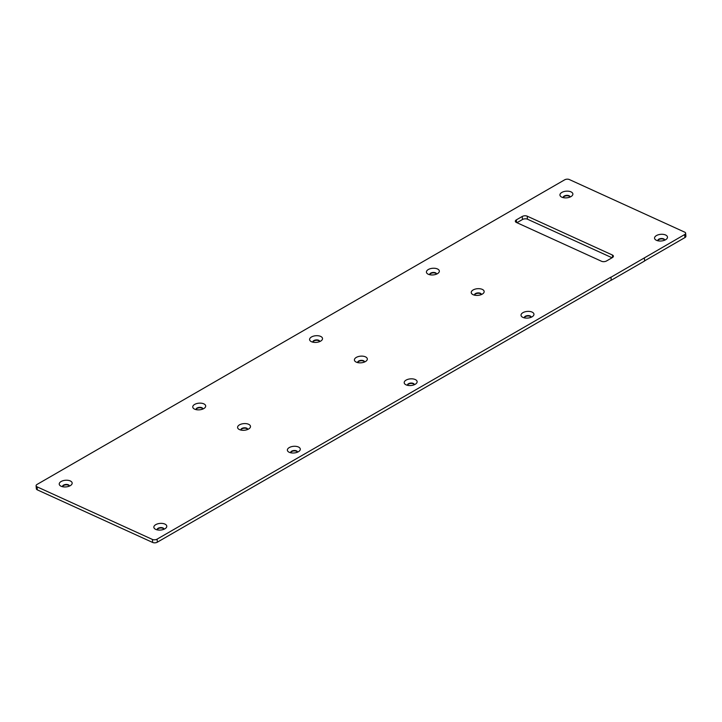 <?xml version="1.0" encoding="UTF-8"?>
<svg xmlns="http://www.w3.org/2000/svg" width="722" height="722" viewBox="0 0 722 722"><rect width="100%" height="100%" fill="white"/><g stroke="black" fill="none" stroke-linecap="round" stroke-linejoin="round"><path stroke-width="1.08" d="M611.245 280.253L610.848 277.167L157.08 539.154A3.303 1.697 175.1 0 1 152.414 539.442L37.057 486.836A3.303 1.697 175.1 0 1 36.1 485.771A3.303 1.697 175.1 0 1 37.066 484.426L564.658 179.823A3.303 1.697 175.1 0 1 569.324 179.534L684.682 232.141A3.303 1.697 175.1 0 1 685.638 233.206A3.303 1.697 175.1 0 1 684.673 234.542L610.983 277.23L611.245 280.253L644.62 260.985L644.358 257.953M36.1 485.771L36.362 488.794A3.303 1.697 -4.9 0 0 37.318 489.859L37.057 486.836M152.414 539.442L152.676 542.466L37.318 489.859M684.673 234.542L684.934 237.574A3.303 1.697 -4.9 0 0 685.9 236.229L685.638 233.206M684.934 237.574L644.611 260.85M611.11 280.19L157.342 542.177L157.08 539.154M152.676 542.466A3.303 1.697 -4.9 0 0 157.342 542.177M435.565 273.232A3.42 1.76 -4.9 0 0 431.955 273.051A3.42 1.76 -4.9 0 0 429.743 274.721A3.42 1.76 175.1 0 1 429.698 274.513A3.42 1.76 175.1 0 1 431.738 272.699A3.42 1.76 175.1 0 1 435.528 272.826A3.42 1.76 175.1 0 1 436.521 273.927A3.42 1.76 175.1 0 1 436.512 274.134A3.42 1.76 -4.9 0 0 435.565 273.232M530.174 316.371A3.42 1.76 -4.9 0 0 526.564 316.191A3.42 1.76 -4.9 0 0 524.352 317.861A3.42 1.76 175.1 0 1 524.316 317.662A3.42 1.76 175.1 0 1 526.347 315.839A3.42 1.76 175.1 0 1 530.147 315.965A3.42 1.76 175.1 0 1 531.13 317.066A3.42 1.76 175.1 0 1 531.13 317.283A3.42 1.76 -4.9 0 0 530.174 316.371M246.716 428.57A3.42 1.76 -4.9 0 0 243.115 428.39A3.42 1.76 -4.9 0 0 240.895 430.059A3.42 1.76 175.1 0 1 240.859 429.852A3.42 1.76 175.1 0 1 242.89 428.038A3.42 1.76 175.1 0 1 246.689 428.164A3.42 1.76 175.1 0 1 247.673 429.265A3.42 1.76 175.1 0 1 247.673 429.473A3.42 1.76 -4.9 0 0 246.716 428.57M357.733 362.606A3.42 1.76 175.1 0 1 357.688 362.408A3.42 1.76 175.1 0 1 359.727 360.585A3.42 1.76 175.1 0 1 363.518 360.711A3.42 1.76 175.1 0 1 364.502 361.812A3.42 1.76 175.1 0 1 364.502 362.029A3.42 1.76 -4.9 0 0 363.554 361.117A3.42 1.76 -4.9 0 0 359.944 360.937A3.42 1.76 -4.9 0 0 357.724 362.606M663.698 239.28A3.42 1.76 -4.9 0 0 660.088 239.099A3.42 1.76 -4.9 0 0 657.877 240.769A3.42 1.76 175.1 0 1 657.832 240.57A3.42 1.76 175.1 0 1 659.872 238.747A3.42 1.76 175.1 0 1 663.662 238.883A3.42 1.76 175.1 0 1 664.655 239.984A3.42 1.76 175.1 0 1 664.646 240.191A3.42 1.76 -4.9 0 0 663.698 239.28M68.382 485.22A3.42 1.76 -4.9 0 0 64.772 485.04A3.42 1.76 -4.9 0 0 62.561 486.709A3.42 1.76 175.1 0 1 62.516 486.511A3.42 1.76 175.1 0 1 64.556 484.688A3.42 1.76 175.1 0 1 68.346 484.814A3.42 1.76 175.1 0 1 69.339 485.915A3.42 1.76 175.1 0 1 69.33 486.132A3.42 1.76 -4.9 0 0 68.382 485.22M318.736 340.685A3.42 1.76 -4.9 0 0 315.126 340.504A3.42 1.76 -4.9 0 0 312.906 342.165A3.42 1.76 175.1 0 1 312.87 341.966A3.42 1.76 175.1 0 1 314.909 340.143A3.42 1.76 175.1 0 1 318.7 340.279A3.42 1.76 175.1 0 1 319.693 341.38A3.42 1.76 175.1 0 1 319.684 341.587A3.42 1.76 -4.9 0 0 318.736 340.685M569.089 196.14A3.42 1.76 -4.9 0 0 565.479 195.96A3.42 1.76 -4.9 0 0 563.259 197.629A3.42 1.76 175.1 0 1 563.223 197.431A3.42 1.76 175.1 0 1 565.263 195.608A3.42 1.76 175.1 0 1 569.053 195.734A3.42 1.76 175.1 0 1 570.037 196.844A3.42 1.76 175.1 0 1 570.037 197.052A3.42 1.76 -4.9 0 0 569.089 196.14M413.345 383.824A3.42 1.76 -4.9 0 0 409.735 383.644A3.42 1.76 -4.9 0 0 407.524 385.313A3.42 1.76 175.1 0 1 407.479 385.115A3.42 1.76 175.1 0 1 409.518 383.292A3.42 1.76 175.1 0 1 413.309 383.418A3.42 1.76 175.1 0 1 414.302 384.519A3.42 1.76 175.1 0 1 414.293 384.727A3.42 1.76 -4.9 0 0 413.345 383.824M162.992 528.36A3.42 1.76 -4.9 0 0 159.391 528.179A3.42 1.76 -4.9 0 0 157.17 529.849A3.42 1.76 175.1 0 1 157.134 529.65A3.42 1.76 175.1 0 1 159.174 527.827A3.42 1.76 175.1 0 1 162.964 527.953A3.42 1.76 175.1 0 1 163.948 529.064A3.42 1.76 175.1 0 1 163.948 529.271A3.42 1.76 -4.9 0 0 162.992 528.36M474.562 295.163A3.42 1.76 175.1 0 1 474.516 294.955A3.42 1.76 175.1 0 1 476.556 293.132A3.42 1.76 175.1 0 1 480.347 293.258A3.42 1.76 175.1 0 1 481.339 294.359A3.42 1.76 175.1 0 1 481.33 294.576A3.42 1.76 -4.9 0 0 480.383 293.664A3.42 1.76 -4.9 0 0 476.773 293.484A3.42 1.76 -4.9 0 0 474.553 295.154M290.695 452.766A3.42 1.76 175.1 0 1 290.65 452.559A3.42 1.76 175.1 0 1 292.69 450.736A3.42 1.76 175.1 0 1 296.48 450.871A3.42 1.76 175.1 0 1 297.473 451.972A3.42 1.76 175.1 0 1 297.464 452.18A3.42 1.76 -4.9 0 0 296.516 451.277A3.42 1.76 -4.9 0 0 292.906 451.097A3.42 1.76 -4.9 0 0 290.695 452.757M202.855 409.031A3.42 1.76 -4.9 0 0 201.907 408.129A3.42 1.76 -4.9 0 0 198.297 407.948A3.42 1.76 -4.9 0 0 196.077 409.618M516.943 222.701L522.475 219.515A3.538 1.823 175.1 0 1 527.466 219.199L612.057 257.772M437.469 268.954A6.489 3.339 175.1 0 1 438.236 273.142A6.489 3.339 175.1 0 1 427.875 274.035A6.489 3.339 175.1 0 1 428.543 269.396A6.489 3.339 175.1 0 1 437.469 268.954M532.087 312.094A6.489 3.339 175.1 0 1 532.845 316.281A6.489 3.339 175.1 0 1 522.493 317.184A6.489 3.339 175.1 0 1 523.152 312.536A6.489 3.339 175.1 0 1 532.087 312.094M248.63 424.292A6.489 3.339 175.1 0 1 249.388 428.48A6.489 3.339 175.1 0 1 239.036 429.373A6.489 3.339 175.1 0 1 239.704 424.735A6.489 3.339 175.1 0 1 248.63 424.292M365.458 356.839A6.489 3.339 175.1 0 1 366.216 361.027A6.489 3.339 175.1 0 1 355.865 361.921A6.489 3.339 175.1 0 1 356.533 357.282A6.489 3.339 175.1 0 1 365.458 356.839M665.603 235.002A6.489 3.339 175.1 0 1 666.37 239.199A6.489 3.339 175.1 0 1 656.009 240.092A6.489 3.339 175.1 0 1 656.677 235.444A6.489 3.339 175.1 0 1 665.603 235.002M70.296 480.942A6.489 3.339 175.1 0 1 71.054 485.13A6.489 3.339 175.1 0 1 60.693 486.032A6.489 3.339 175.1 0 1 61.361 481.384A6.489 3.339 175.1 0 1 70.296 480.942M320.64 336.398A6.489 3.339 175.1 0 1 321.407 340.594A6.489 3.339 175.1 0 1 311.047 341.488A6.489 3.339 175.1 0 1 311.714 336.849A6.489 3.339 175.1 0 1 320.64 336.398M570.994 191.862A6.489 3.339 175.1 0 1 571.752 196.059A6.489 3.339 175.1 0 1 561.4 196.953A6.489 3.339 175.1 0 1 562.068 192.305A6.489 3.339 175.1 0 1 570.994 191.862M415.258 379.546A6.489 3.339 175.1 0 1 416.016 383.734A6.489 3.339 175.1 0 1 405.656 384.627A6.489 3.339 175.1 0 1 406.324 379.989A6.489 3.339 175.1 0 1 415.258 379.546M164.905 524.082A6.489 3.339 175.1 0 1 165.663 528.278A6.489 3.339 175.1 0 1 155.311 529.172A6.489 3.339 175.1 0 1 155.979 524.524A6.489 3.339 175.1 0 1 164.905 524.082M482.287 289.387A6.489 3.339 175.1 0 1 483.054 293.574A6.489 3.339 175.1 0 1 472.693 294.477A6.489 3.339 175.1 0 1 473.361 289.829A6.489 3.339 175.1 0 1 482.287 289.387M298.421 446.99A6.489 3.339 175.1 0 1 299.188 451.187A6.489 3.339 175.1 0 1 288.827 452.08A6.489 3.339 175.1 0 1 289.495 447.441A6.489 3.339 175.1 0 1 298.421 446.99M196.086 409.627A3.42 1.76 175.1 0 1 196.041 409.419A3.42 1.76 175.1 0 1 198.081 407.596A3.42 1.76 175.1 0 1 201.871 407.731A3.42 1.76 175.1 0 1 202.855 408.832A3.42 1.76 175.1 0 1 202.855 409.04M203.812 403.851A6.489 3.339 175.1 0 1 204.57 408.047A6.489 3.339 175.1 0 1 194.218 408.941A6.489 3.339 175.1 0 1 194.886 404.293A6.489 3.339 175.1 0 1 203.812 403.851M527.466 219.199L527.204 216.176A3.538 1.823 -4.9 0 0 522.214 216.483L522.475 219.515M516.6 222.547L516.365 219.858L522.214 216.483M516.365 219.858A3.538 1.823 -4.9 0 0 515.337 221.302A3.538 1.823 -4.9 0 0 516.356 222.439L601.534 261.274A3.538 1.823 -4.9 0 0 606.525 260.967L612.364 257.592A3.538 1.823 -4.9 0 0 613.402 256.157A3.538 1.823 -4.9 0 0 612.382 255.01L612.59 257.456M527.204 216.176L612.382 255.01"/></g></svg>
